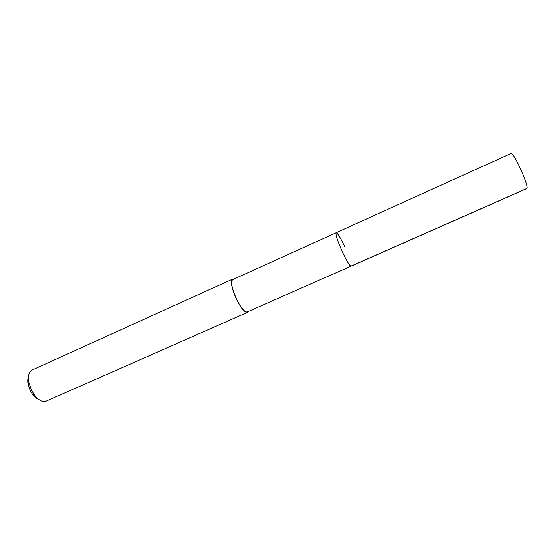 <?xml version="1.0" encoding="UTF-8"?>
<svg xmlns="http://www.w3.org/2000/svg" width="555" height="555" viewBox="0 0 555 555"><rect width="100%" height="100%" fill="white"/><g stroke="black" fill="none" stroke-linecap="round" stroke-linejoin="round"><path stroke-width="0.83" d="M336.15 232.732L232.663 279.616C230.568 281.878 231.803 288.274 236.375 298.812C240.898 307.865 244.484 312.264 247.148 312.007L527.014 188.52C527.75 187.208 525.973 181.492 521.672 171.37C516.518 160.006 513.063 154.006 511.308 153.381L336.15 232.732C335.414 234.418 337.433 240.69 342.213 251.533C346.667 260.982 349.622 265.852 351.093 266.143C349.622 265.852 346.667 260.982 342.213 251.533C337.433 240.69 335.414 234.418 336.15 232.732C337.69 233.135 340.659 238.026 345.05 247.398M248.071 311.598L247.329 312.423C244.595 312.694 240.919 308.178 236.277 298.888C231.595 288.087 230.325 281.524 232.476 279.207L233.586 279.2M232.476 279.207L32.037 370.039C28.763 371.864 27.743 376.158 28.978 382.922L31.579 390.325L34.341 394.917C38.559 400.349 42.444 402.451 45.982 401.23L247.329 312.423M28.471 376.824C27.625 378.871 27.528 381.514 28.187 384.747L30.254 390.637L32.454 394.293C34.424 396.943 36.457 398.629 38.552 399.364M526.799 188.527L351.239 265.991M32.454 394.293L34.341 394.917M28.187 384.747L28.978 382.922"/></g></svg>
